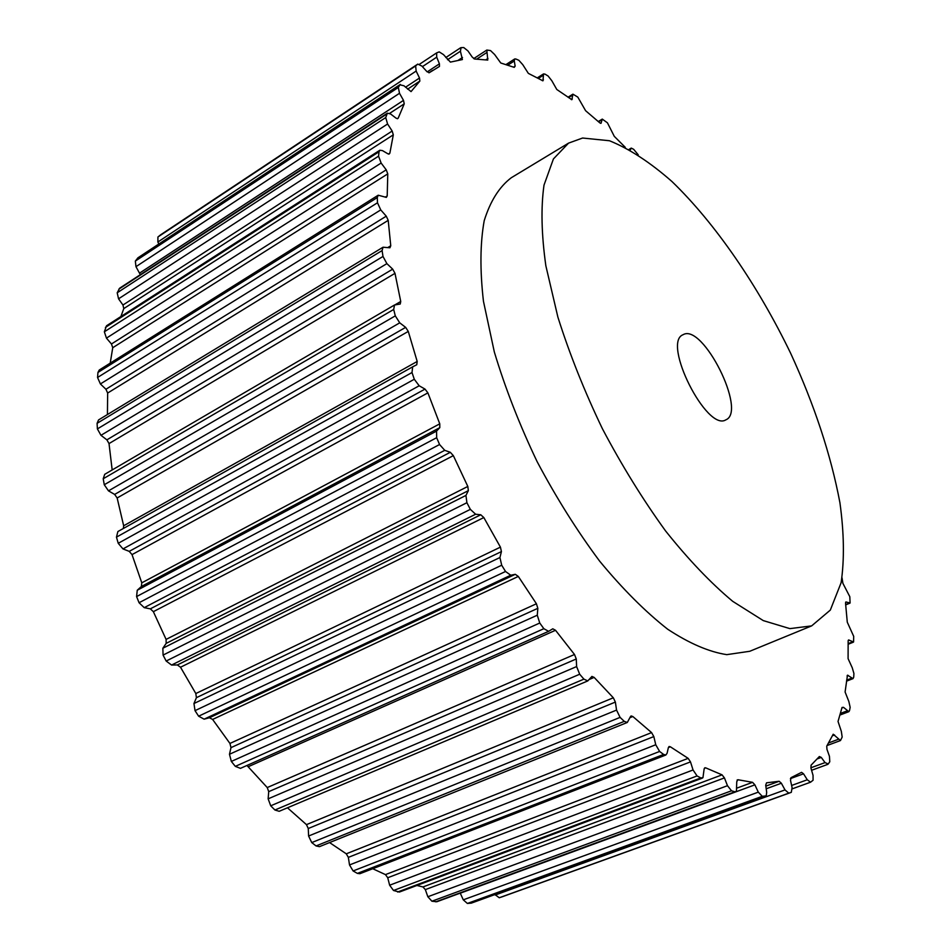 <?xml version="1.0" encoding="UTF-8"?>
<svg xmlns="http://www.w3.org/2000/svg" width="951" height="951" viewBox="0 0 951 951"><rect width="100%" height="100%" fill="white"/><g stroke="black" fill="none" stroke-linecap="round" stroke-linejoin="round"><path stroke-width="1.43" d="M625.259 147.31L614.287 136.35L607.439 122.822L602.28 119.101L601.008 123.297L599.796 122.845L585.59 110.696L577.804 97.097L572.918 94.161L571.836 99.7L556.799 89.489L551.818 80.728L548.121 76.032L545.042 74.142L543.568 73.893L542.938 80.835L528.352 73.382L522.765 64.668L518.854 60.293L515.846 58.998L514.693 58.962L514.277 60.995L515.145 66.13L514.253 67.366L500.773 63.004L494.615 54.504L490.526 50.569L486.817 50.046L487.768 60.068L474.632 59.021L472.171 57.012L467.963 50.938L463.755 47.55L461.08 47.645L460.415 51.235L462.4 59.556L450.405 62.1L443.475 54.599L439.219 51.889L436.64 52.887L436.711 57.167L439.433 63.836L439.469 66.427L429.281 72.704L426.844 71.527L421.887 66.071L417.774 64.097L415.646 65.916L416.146 71.063L419.51 78.018L419.855 81.085L411.046 91.605L403.997 85.792L399.931 84.805L398.338 87.444L399.503 93.281L403.497 100.378L404.234 103.849L398.207 118.126L397.506 118.72L395.985 118.114L390.588 113.977L387.402 113.169L385.726 117.567L387.58 123.999L392.169 131.036L393.31 134.84L389.862 153.135L389.054 154.098L387.853 153.777L382.433 150.591L379.818 150.246L379.021 151.768L378.557 156.178L381.125 163.049L386.225 169.825L387.77 173.867L387.212 195.942L386.356 197.38L378.201 195.217L377.297 197.57L377.488 202.777L380.745 209.909L386.261 216.174L388.21 220.359L390.754 245.774L389.922 247.783L383.027 247.224L382.1 250.577L382.991 256.461L386.891 263.629L392.68 269.145L394.998 273.341L400.74 301.479L400.228 304.035L394.534 304.986L393.69 309.467L395.295 315.875L399.741 322.841L405.649 327.37L408.276 331.423L417.192 361.463L416.764 364.744L412.675 366.824L412.009 372.53L414.291 379.259L419.177 385.773L425.014 389.102L427.891 392.87L439.766 423.825L439.802 427.641L436.545 431.088L436.664 437.71L439.564 444.521L444.735 450.322L450.31 452.307L453.342 455.636L467.821 486.448L468.344 490.657L166.175 643.375L162.859 648.237L163.073 655.084L166.163 661.04L171.572 665.046L177.361 664.951L180.524 667.233L195.823 693.541L196.405 697.689L193.956 703.526L195.026 710.647L198.628 716.198L204.12 719.17L209.422 717.755L212.62 719.443L229.94 743.444L230.986 747.629L229.476 754.262L231.343 761.43L235.325 766.363L240.448 768.36L548.406 631.416M166.175 643.375L166.092 639.405L153.361 611.671L150.329 608.854L144.231 607.653L139.06 602.744L136.587 596.574L137.253 590.238L141.366 586.517L141.782 582.844L132.034 554.611L129.229 551.366L123 548.929L118.233 543.306L116.462 537.137L117.888 531.538L412.615 366.86M123.357 528.494L123.666 525.772L117.151 497.979L114.643 494.425L108.485 490.859L104.265 484.737L103.219 478.757L104.717 474.311L394.534 304.986M394.998 273.341L109.02 443.582L112.17 469.96M109.02 443.582L106.892 439.849L100.972 435.32L97.394 428.913L97.085 423.326L98.535 419.938L383.027 247.224M388.21 220.359L107.653 393.048L107.427 414.541M107.653 393.048L105.93 389.256L100.402 383.954L97.549 377.488L97.953 372.435L99.261 370.01L378.201 195.217M387.77 173.867L112.741 347.709L110.221 363.139M112.741 347.709L111.457 343.989L106.453 338.128L104.348 331.792L106.5 325.789L379.818 150.246M393.31 134.84L123.796 308.588L120.908 316.528M123.796 308.588L122.952 305.021L118.554 298.816L117.199 292.789L119.66 288.189L387.402 113.169M140.32 274.673L135.969 266.672L135.339 261.085L137.978 257.78L400.312 84.413M160.731 234.754L157.925 236.989L157.878 242.006L158.829 244.003M468.344 490.657L465.942 495.435L466.905 502.71L470.341 509.367L475.619 514.229L480.754 514.776L483.833 517.558L500.428 547.134L501.427 551.592L499.929 557.536L501.7 565.215L505.528 571.48L510.746 575.236L515.287 574.309L518.319 576.437L536.423 603.766L537.838 608.319L537.279 615.214L539.764 623.024L543.853 628.694L548.62 631.333L552.781 628.813L555.527 630.287L574.499 654.49L576.27 658.984L576.615 666.568L579.694 674.235L583.914 679.133L587.789 680.916L591.914 676.423L594.149 677.409L613.324 697.784L615.368 702.076L616.557 710.088L620.088 717.387L624.272 721.369L627.303 722.463L630.489 716.578L631.107 715.937L632.843 716.519L651.59 732.603L653.824 736.573L655.75 744.752L659.602 751.456L663.62 754.452L665.855 755.011L667.091 753.251L668.387 747.545L669.112 746.499L670.372 746.797L688.155 758.351L690.497 761.894L693.053 769.977L697.071 775.945L700.816 777.93L702.955 777.68L704.097 769.228L704.846 767.766L705.701 767.849L722.059 774.851L724.436 777.906L727.479 785.692L731.521 790.792L734.909 791.791L736.443 791.315L736.752 781.663L737.964 779.737L752.562 782.328L754.892 784.848L758.292 792.147L762.262 796.32L766.233 795.856L766.684 792.349L765.71 785.193L766.53 782.816L779.131 781.27L781.365 783.232L785.003 789.912L788.771 793.146L791.28 792.349L502.342 896.734L499.251 897.756L494.948 894.558M754.892 784.848L460.272 893.191L463.28 899.836L467.381 903.45L471.387 903.105L765.638 796.32M724.436 777.906L425.335 889.613L427.855 896.745L431.92 901.215L436.842 901.738L735.824 791.779M425.335 889.613L422.957 886.938L416.895 885.464M690.497 761.894L387.735 877.749L389.637 885.215L393.524 890.493L399.396 892.05L702.337 778.132M387.735 877.749L385.464 874.611L372.744 868.727M653.824 736.573L348.351 857.362L349.516 864.946L353.106 870.95L357.386 873.398L359.918 873.696L665.855 755.011M348.351 857.362L346.271 853.808L329.581 842.574M615.368 702.076L308.267 828.511L308.6 836.024L311.75 842.586L316.065 845.938L319.429 846.663L627.303 722.463M308.267 828.511L306.46 824.636L287.487 807.791M576.27 658.984L268.717 791.648L268.146 798.84L270.714 805.806L274.934 810.014L279.178 811.298L587.789 680.916M268.717 791.648L267.243 787.559L246.951 765.46M568.555 143.126L511.317 177.718C499.323 186.8 490.288 201.136 484.202 220.715C480.136 243.218 479.886 270.048 483.441 301.194L494.318 351.941C505.219 388.127 519.472 424.669 537.077 461.556C556.228 497.658 577.091 530.872 599.665 561.173C622.643 588.99 645.301 611.659 667.661 629.205C689.285 643.423 708.982 651.899 726.766 654.645L749.757 651.28L811.631 625.889L830.318 610.09L841.112 582.713C844.5 559.58 844.096 532.893 839.911 502.651C830.865 454.816 814.436 405.019 790.626 353.225C758.018 285.799 715.509 223.556 671.953 181.522C650.211 162.407 629.384 148.808 609.472 140.748L582.594 138.026L568.555 143.126L553.411 158.96L544.008 185.124C540.834 207.52 541.44 234.398 545.85 265.769L557.88 317.087C569.494 353.808 584.318 391.004 602.375 428.675C621.883 465.61 642.935 499.667 665.522 530.872C688.393 559.545 710.801 583.046 732.722 601.341L763.273 620.599L789.889 628.623L811.631 625.889M842.027 577.839L842.895 583.32L849.802 596.669L850.099 602.993L845.879 601.959L845.546 603.267L847.282 622.192L853.701 636.362L853.582 641.973L848.542 639.952L848.149 640.998L848.09 658.663L852.251 667.757L853.915 673.498L853.713 677.195L853.023 678.622L847.472 675.174L845.094 691.995L848.874 701.576L850.146 707.33L849.516 710.635L848.839 711.669L843.513 707.342L842.039 707.449L838.033 721.44L841.338 731.378L842.17 737.049L840.482 740.544L833.207 734.22L826.74 746.131L826.966 749.34L829.438 756.283L829.783 761.739L828.238 763.986L825.04 762.607L821.272 757.412L819.358 756.532L811.072 765.186L810.977 768.206L813.046 775.362L813.069 780.236L810.549 782.209L792.29 788.819M638.216 154.775L633.628 149.295L631.25 148.094L630.275 149.996M502.366 896.722L791.303 792.338L792.1 787.69L790.531 780.45L790.97 777.704L801.562 772.343L803.536 773.805L807.292 779.772L810.549 782.209M683.222 334.633L683.044 334.728C661.789 342.598 706.902 432.194 725.886 419.819C747.129 411.45 702.896 323.162 683.222 334.633M825.04 762.607L810.87 767.79M821.272 757.412L817.385 758.85M807.292 779.772L791.612 785.467M803.536 773.805L790.424 778.607M788.771 793.146L499.251 897.756M785.003 789.912L495.221 895.022M781.365 783.232L766.197 788.771M779.131 781.27L765.828 786.132M765.222 796.379L470.888 903.212M762.262 796.32L467.381 903.45M758.292 792.147L463.28 899.836M752.562 782.328L737.025 788.058M737.964 779.737L737.073 780.07M734.909 791.791L435.76 901.833M731.521 790.792L431.92 901.215M727.479 785.692L427.855 896.745M722.059 774.851L422.957 886.938M705.701 767.849L704.275 768.396M700.816 777.93L397.637 892.014M697.071 775.945L393.524 890.493M693.053 769.977L389.637 885.215M688.155 758.351L385.464 874.611M670.372 746.797L668.375 747.569M663.62 754.452L357.386 873.398M659.602 751.456L353.106 870.95M655.75 744.752L349.516 864.946M651.59 732.603L346.271 853.808M632.843 716.519L630.002 717.672M624.272 721.369L316.065 845.938M620.088 717.387L311.75 842.586M616.557 710.088L308.6 836.024M613.324 697.784L306.46 824.636M594.149 677.409L589.228 679.49M583.914 679.133L274.934 810.014M579.694 674.235L270.714 805.806M576.615 666.568L268.146 798.84M574.499 654.49L267.243 787.559M555.527 630.287L248.508 766.589M543.853 628.694L235.325 766.363M539.764 623.024L231.343 761.43M537.279 615.214L229.476 754.262M537.838 608.319L230.986 747.629M536.423 603.766L229.94 743.444M518.319 576.437L212.62 719.443M515.287 574.309L209.422 717.755M510.746 575.236L204.12 719.17M505.528 571.48L198.628 716.198M501.7 565.215L195.026 710.647M499.929 557.536L193.956 703.526M501.427 551.592L196.405 697.689M500.428 547.134L195.823 693.541M483.833 517.558L180.524 667.233M480.754 514.776L177.361 664.951M475.619 514.229L171.572 665.046M470.341 509.367L166.163 661.04M466.905 502.71L163.073 655.084M465.942 495.435L162.859 648.237M467.821 486.448L166.092 639.405M453.342 455.636L153.361 611.671M450.31 452.307L150.329 608.854M444.735 450.322L144.231 607.653M439.564 444.521L139.06 602.744M436.664 437.71L136.587 596.574M436.545 431.088L137.253 590.238M439.802 427.641L141.366 586.517M439.766 423.825L141.782 582.844M427.891 392.87L132.034 554.611M425.014 389.102L129.229 551.366M419.177 385.773L123 548.929M414.291 379.259L118.233 543.306M412.009 372.53L116.462 537.137M417.192 361.463L123.666 525.772M408.276 331.423L117.151 497.979M405.649 327.37L114.643 494.425M399.741 322.841L108.485 490.859M395.295 315.875L104.265 484.737M393.69 309.467L103.219 478.757M400.74 301.479L395.081 304.784M392.68 269.145L106.892 439.849M386.891 263.629L100.972 435.32M382.991 256.461L97.394 428.913M382.1 250.577L97.085 423.326M390.754 245.774L387.83 247.545M386.261 216.174L105.93 389.256M380.745 209.909L100.402 383.954M377.488 202.777L97.549 377.488M377.297 197.57L97.953 372.435M387.212 195.942L385.25 197.166M386.225 169.825L111.457 343.989M381.125 163.049L106.453 338.128M378.557 156.178L104.348 331.792M379.021 151.768L105.418 327.406M389.862 153.135L388.448 154.038M392.169 131.036L122.952 305.021M387.58 123.999L118.554 298.816M385.726 117.567L117.199 292.789M386.795 114.037L118.851 289.14M398.207 118.126L397.292 118.72M404.234 103.849L389.648 113.371M403.497 100.378L139.69 273.032M399.503 93.281L135.969 266.672M398.338 87.444L135.339 261.085M399.931 84.805L137.503 258.22M419.855 81.085L407.587 89.156M419.51 78.018L405.53 87.219M416.146 71.063L157.878 242.006M415.646 65.916L157.925 236.989M417.679 64.169L160.493 234.909M439.433 63.836L427.201 71.896M436.711 57.167L422.41 66.641M462.495 57.476L458.275 60.246M460.415 51.235L447.517 59.735M487.958 58.439L485.699 59.913M486.508 52.721L476.736 59.093M515.145 66.13L513.599 67.117M514.277 60.995L507.858 65.12M543.437 79.872L542.248 80.621M543.116 75.379L538.29 78.422M572.288 99.011L571.361 99.593M572.478 95.183L568.567 97.596M601.234 122.905L600.557 123.321M601.9 119.755L598.571 121.764M630.953 148.451L629.277 149.438M849.148 603.148L845.689 604.574M846.295 601.983L845.617 602.256M852.274 642.008L848.197 643.649M849.148 640.071L848.197 640.451M851.668 678.182L846.652 680.131M848.292 675.448L847.068 675.923M847.079 710.896L840.494 713.393M843.513 707.342L841.908 707.96M838.259 739.331L828.63 742.921M834.562 734.957L832.291 735.812M827.762 764.366L811.583 770.286M548.62 631.333L240.448 768.36M412.675 366.824L117.888 531.538M417.774 64.097L160.612 234.826M432.503 70.457L428.913 72.811M436.64 52.887L419.569 64.204M460.569 47.8L445.805 57.547M486.817 50.046L473.681 58.629M514.693 58.962L506.039 64.537M543.568 73.893L537.279 77.875M572.918 94.161L568.02 97.204M602.28 119.101L598.298 121.514M631.25 148.094L629.122 149.355M849.825 603.184L845.724 604.884M853.273 642.21L848.209 644.231M853.023 678.622L846.545 681.142M848.839 711.669L840.042 715.009M840.482 740.544L827.108 745.525"/></g></svg>
